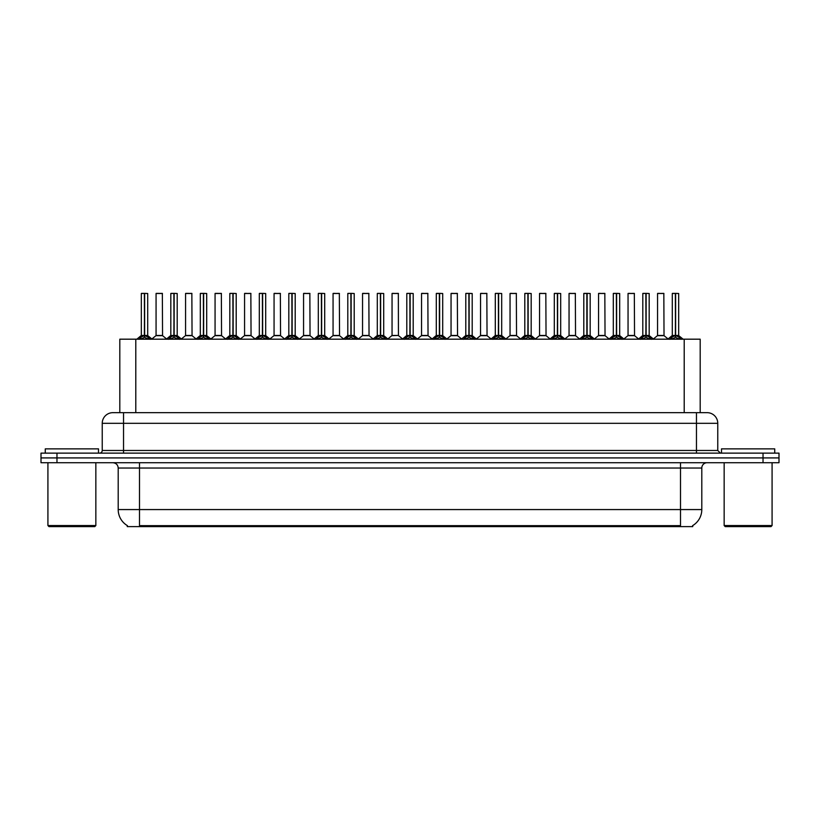 <?xml version="1.0" encoding="UTF-8"?>
<svg xmlns="http://www.w3.org/2000/svg" width="820" height="820" viewBox="0 0 820 820"><rect width="100%" height="100%" fill="white"/><g stroke="black" fill="none" stroke-linecap="round" stroke-linejoin="round"><path stroke-width="1.23" d="M116.86 412.665L119.812 412.665L119.812 339.183L700.188 339.183L700.188 412.665M692.736 525.558L692.736 526.614L127.264 526.614L127.264 525.558M127.418 525.651A18.634 18.634 0 0 1 118.203 509.568L139.502 509.568L139.502 525.651L680.497 525.651L680.497 509.568L701.797 509.568L701.797 468.035A5.32 5.32 0 0 1 707.117 462.716M118.203 509.568L118.203 468.035C117.895 464.807 116.122 463.033 112.883 462.716M692.582 525.651A18.634 18.634 0 0 0 701.797 509.568M779 462.716L779 457.919L41 457.919L41 462.716L56.969 462.716L56.969 457.919L41 457.919L41 453.132L56.969 453.132L56.969 457.919L779 457.919L779 462.716L56.969 462.716M717.766 423.315L102.233 423.315A10.65 10.65 0 0 1 112.883 412.665L707.117 412.665A10.65 10.65 0 0 1 717.766 423.315L717.766 450.467L720.431 453.132M102.233 423.315L102.233 450.467A2.665 2.665 0 0 1 99.568 453.132M779 453.132L779 457.919L779 453.132L56.969 453.132M138.949 339.306L140.886 337.266L144.371 335.462L144.371 337.358L144.556 293.386L147.702 293.498L147.702 335.452L144.648 335.462L148.143 337.266L150.08 339.306M144.648 335.462L144.648 337.358L144.648 335.462M144.381 293.386L141.317 293.498L144.463 293.386L144.556 335.452M144.463 293.386L141.419 293.386M147.702 293.498L144.648 293.386M141.317 293.498L141.317 335.452L144.371 335.462L141.317 335.452L136.878 339.183M144.371 293.498L144.515 335.452M143.449 293.386L145.581 293.386M144.648 293.498L144.648 335.452L147.805 335.667L145.007 335.667M148.143 337.266L148.143 339.183L144.648 337.358M144.371 337.358L140.886 339.193L140.886 337.266M160.064 335.452L155.974 335.667L162.555 335.667L162.35 293.386L156.066 293.498L156.066 335.452L162.452 335.452L159.121 335.452M159.213 293.386L156.169 293.386M168.448 339.306L170.386 337.266L173.871 335.462L173.871 337.358L174.055 293.386L177.202 293.498L177.202 335.452L174.147 335.462L177.643 337.266L179.58 339.306M174.147 335.462L174.147 337.358L174.147 335.462M173.871 293.386L170.816 293.498L173.963 293.386L174.055 335.452M173.963 293.386L170.919 293.386M177.202 293.498L174.147 293.386M170.816 293.498L170.816 335.452L173.871 335.462L170.816 335.452L166.378 339.183M173.871 293.498L174.014 335.452M172.948 293.386L175.08 293.386M174.147 293.498L174.147 335.452L177.304 335.667L174.496 335.667M177.643 337.266L177.643 339.183L174.147 337.358M173.871 337.358L170.386 339.193L170.386 337.266M197.948 339.306L199.885 337.266L203.37 335.462L203.37 337.358L203.555 293.386L206.701 293.498L206.701 335.452L203.647 335.462L207.142 337.266L209.079 339.306M203.647 335.462L203.647 337.358L203.647 335.462M203.37 293.386L200.316 293.498L203.462 293.386L203.555 335.452M203.462 293.386L200.418 293.386M206.701 293.498L203.647 293.386M200.316 293.498L200.316 335.452L203.37 335.462L200.316 335.452L195.877 339.183M203.37 293.498L203.514 335.452M202.448 293.386L204.57 293.386M203.647 293.498L203.647 335.452L206.804 335.667L203.995 335.667M207.142 337.266L207.142 339.183L203.647 337.358M203.37 337.358L199.885 339.193L199.885 337.266M227.437 339.306L229.374 337.266L232.87 335.462L232.87 337.358L233.054 293.386L236.201 293.498L236.201 335.452L233.146 335.462L236.642 337.266L238.569 339.306M233.146 335.462L233.146 337.358L233.146 335.462M232.87 293.386L229.815 293.498L232.962 293.386L233.054 335.452M232.962 293.386L229.918 293.386M236.201 293.498L233.146 293.386M229.815 293.498L229.815 335.452L232.87 335.462L229.815 335.452L225.377 339.183M232.87 293.498L233.003 335.452M231.947 293.386L234.069 293.386M233.146 293.498L233.146 335.452L236.303 335.667L233.495 335.667M236.642 337.266L236.642 339.183L233.146 337.358M232.87 337.358L229.374 339.193L229.374 337.266M256.937 339.306L258.874 337.266L262.369 335.462L262.369 337.358L262.554 293.386L265.7 293.498L265.7 335.452L262.646 335.462L266.131 337.266L268.068 339.306M262.646 335.462L262.646 337.358L262.646 335.462M262.369 293.386L259.315 293.498L262.462 293.386L262.554 335.452M262.462 293.386L259.417 293.386M265.7 293.498L262.646 293.386M259.315 293.498L259.315 335.452L262.369 335.462L259.315 335.452L254.876 339.183M262.369 293.498L262.502 335.452M261.436 293.386L263.568 293.386M262.646 293.498L262.646 335.452L265.803 335.667L262.994 335.667M266.131 337.266L266.131 339.183L262.646 337.358M262.369 337.358L258.874 339.193L258.874 337.266M189.563 335.452L185.463 335.667L192.054 335.667L191.849 293.386L185.566 293.498L185.566 335.452L191.952 335.452L188.62 335.452M188.713 293.386L185.668 293.386M219.063 335.452L214.963 335.667L221.554 335.667L221.349 293.386L215.065 293.498L215.065 335.452L221.451 335.452L218.12 335.452M218.212 293.386L215.168 293.386M248.562 335.452L244.462 335.667L251.053 335.667L250.848 293.386L244.565 293.498L244.565 335.452L250.951 335.452L247.619 335.452M246.697 293.386L244.667 293.386M98.502 453.132L98.502 448.868L45.264 448.868L45.264 453.132M47.919 462.716L47.919 525.548L95.848 525.548L95.848 462.716M95.848 525.548L94.782 526.614L48.985 526.614L47.919 525.548M774.736 453.132L774.736 448.868L721.497 448.868L721.497 453.132M724.152 462.716L724.152 525.548L772.081 525.548L772.081 462.716M772.081 525.548L771.015 526.614L725.218 526.614L724.152 525.548M286.436 339.306L288.373 337.266L291.869 335.462L291.869 337.358L292.053 293.386L295.2 293.498L295.2 335.452L292.145 335.462L295.63 337.266L297.568 339.306M292.145 335.462L292.145 337.358L292.145 335.462M291.869 293.386L288.814 293.498L291.961 293.386L292.053 335.452M291.961 293.386L288.917 293.386M295.2 293.498L292.135 293.386M288.814 293.498L288.814 335.452L291.869 335.462L288.814 335.452L284.366 339.183M291.869 293.498L292.002 335.452M290.936 293.386L293.068 293.386M292.145 293.498L292.145 335.452L295.292 335.667L292.494 335.667M295.63 337.266L295.63 339.183L292.145 337.358M291.869 337.358L288.373 339.193L288.373 337.266M315.936 339.306L317.873 337.266L321.368 335.462L321.368 337.358L321.553 293.386L324.699 293.498L324.699 335.452L321.645 335.462L325.13 337.266L327.067 339.306M321.645 335.462L321.645 337.358L321.645 335.462M321.368 293.386L318.314 293.498L321.46 293.386L321.553 335.452M321.46 293.386L318.416 293.386M324.699 293.498L321.635 293.386M318.314 293.498L318.314 335.452L321.368 335.462L318.314 335.452L313.865 339.183M321.368 293.498L321.502 335.452M320.435 293.386L322.567 293.386M321.645 293.498L321.645 335.452L324.792 335.667L321.993 335.667M325.13 337.266L325.13 339.183L321.645 337.358M321.368 337.358L317.873 339.193L317.873 337.266M345.435 339.306L347.372 337.266L350.868 335.462L350.868 337.358L351.052 293.386L354.199 293.498L354.199 335.452L351.144 335.462L354.63 337.266L356.567 339.306M351.144 335.462L351.144 337.358L351.144 335.462M350.868 293.386L347.803 293.498L350.96 293.386L351.052 335.452M350.96 293.386L347.916 293.386M354.199 293.498L351.134 293.386M347.803 293.498L347.803 335.452L350.868 335.462L347.813 335.452L343.365 339.183M350.868 293.498L351.001 335.452M349.935 293.386L352.067 293.386M351.144 293.498L351.144 335.452L354.291 335.667L351.493 335.667M354.63 337.266L354.63 339.183L351.144 337.358M350.868 337.358L347.372 339.193L347.372 337.266M278.062 335.452L273.962 335.667L280.553 335.667L280.348 293.386L274.064 293.498L274.064 335.452L280.45 335.452L277.119 335.452M276.186 293.386L274.167 293.386M307.561 335.452L303.462 335.667L310.042 335.667L309.847 293.386L303.564 293.498L303.564 335.452L309.95 335.452L306.618 335.452M305.686 293.386L303.666 293.386M337.061 335.452L332.961 335.667L339.541 335.667L339.337 293.386L333.063 293.498L333.063 335.452L339.449 335.452L336.118 335.452M335.185 293.386L333.166 293.386M374.935 339.306L376.872 337.266L380.357 335.462L380.357 337.358L380.552 293.386L383.698 293.498L383.698 335.452L380.644 335.462L384.129 337.266L386.066 339.306M380.644 335.462L380.644 337.358L380.644 335.462M380.367 293.386L377.303 293.498L380.459 293.386L380.552 335.452M380.459 293.386L377.415 293.386M383.698 293.498L380.634 293.386M377.303 293.498L377.303 335.452L380.357 335.462L377.313 335.452L372.864 339.183M380.357 293.498L380.5 335.452M379.434 293.386L381.566 293.386M380.644 293.498L380.644 335.452L383.791 335.667L380.992 335.667M384.129 337.266L384.129 339.183L380.644 337.358M380.357 337.358L376.872 339.193L376.872 337.266M404.434 339.306L406.371 337.266L409.856 335.462L409.856 337.358L410.051 293.386L413.198 293.498L413.198 335.452L410.143 335.462L413.628 337.266L415.566 339.306M410.143 335.462L410.143 337.358L410.143 335.462M409.867 293.386L406.802 293.498L409.949 293.386L410.051 335.452M409.949 293.386L406.915 293.386M413.198 293.498L410.133 293.386M406.802 293.498L406.802 335.452L409.856 335.462L406.802 335.452L402.364 339.183M409.856 293.498L410 335.452M408.934 293.386L411.066 293.386M410.143 293.498L410.143 335.452L413.29 335.667L410.492 335.667M413.628 337.266L413.628 339.183L410.143 337.358M409.856 337.358L406.371 339.193L406.371 337.266M433.934 339.306L435.871 337.266L439.356 335.462L439.356 337.358L439.54 293.386L442.697 293.498L442.697 335.452L439.643 335.462L443.128 337.266L445.065 339.306M439.643 335.462L439.643 337.358L439.643 335.462M436.301 293.498L439.448 293.386L439.499 335.452L436.301 335.452L439.356 335.452L439.356 293.498L436.301 293.498L436.301 335.452L431.863 339.183M439.448 293.386L436.414 293.386M442.697 293.498L439.633 293.386M438.433 293.386L440.565 293.386M439.643 293.498L439.643 335.452L442.79 335.667L439.991 335.667M443.128 337.266L443.128 339.183L439.643 337.358M439.356 337.358L435.871 339.193L435.871 337.266M463.433 339.306L465.37 337.266L468.855 335.462L468.855 337.358L469.04 293.386L472.197 293.498L472.197 335.452L469.132 335.462L472.627 337.266L474.565 339.306M469.491 335.667L472.289 335.667L469.132 335.462L469.132 337.358L469.132 293.386M468.866 293.386L465.801 293.498L468.948 293.386L469.04 335.452M468.948 293.386L465.914 293.386M465.801 293.498L465.801 335.452L468.855 335.462L465.801 335.452L461.363 339.183M468.855 293.498L468.999 335.452M467.933 293.386L470.065 293.386M472.627 337.266L472.627 339.183L469.132 337.358M468.855 337.358L465.37 339.193L465.37 337.266M492.933 339.306L494.87 337.266L498.355 335.462L498.355 337.358L498.539 293.386L501.686 293.498L501.686 335.452L498.632 335.462L502.127 337.266L504.064 339.306M498.632 335.462L498.632 337.358L498.632 335.462M498.365 293.386L495.3 293.498L498.447 293.386L498.539 335.452M498.447 293.386L495.403 293.386M501.686 293.498L498.632 293.386M495.3 293.498L495.3 335.452L498.355 335.462L495.3 335.452L490.862 339.183M498.355 293.498L498.498 335.452M497.432 293.386L499.564 293.386M498.632 293.498L498.632 335.452L501.789 335.667L498.99 335.667M502.127 337.266L502.127 339.183L498.632 337.358M498.355 337.358L494.87 339.193L494.87 337.266M366.56 335.452L362.46 335.667L369.041 335.667L368.836 293.386L362.553 293.498L362.553 335.452L368.949 335.452L365.617 335.452M364.685 293.386L362.665 293.386M398.438 335.452L398.335 293.386L392.052 293.498L392.052 335.452L398.448 335.452L395.107 335.452M394.184 293.386L392.165 293.386M396.06 335.452L392.052 335.452L387.88 338.967M425.559 335.452L421.459 335.667L428.04 335.667L427.835 293.386L421.552 293.498L421.552 335.452L427.948 335.452L424.606 335.452M423.684 293.386L421.664 293.386M455.059 335.452L450.959 335.667L457.539 335.667L457.334 293.386L451.051 293.498L451.051 335.452L457.447 335.452L454.106 335.452M453.183 293.386L451.164 293.386M484.548 335.452L480.458 335.667L487.039 335.667L486.834 293.386L480.551 293.498L480.551 335.452L486.936 335.452L483.605 335.452M482.683 293.386L480.663 293.386M522.432 339.306L524.369 337.266L527.854 335.462L527.854 337.358L528.039 293.386L531.186 293.498L531.186 335.452L528.131 335.462L531.626 337.266L533.564 339.306M528.131 335.462L528.131 337.358L528.131 335.462M527.865 293.386L524.8 293.498L527.947 293.386L528.039 335.452M527.947 293.386L524.903 293.386M531.186 293.498L528.131 293.386M524.8 293.498L524.8 335.452L527.854 335.462L524.8 335.452L520.362 339.183M527.854 293.498L527.998 335.452M526.932 293.386L529.064 293.386M528.131 293.498L528.131 335.452L531.288 335.667L528.48 335.667M531.626 337.266L531.626 339.183L528.131 337.358M527.854 337.358L524.369 339.193L524.369 337.266M551.932 339.306L553.869 337.266L557.354 335.462L557.354 337.358L557.538 293.386L560.685 293.498L560.685 335.452L557.631 335.462L561.126 337.266L563.063 339.306M557.631 335.462L557.631 337.358L557.631 335.462M557.354 293.386L554.299 293.498L557.446 293.386L557.538 335.452M557.446 293.386L554.402 293.386M560.685 293.498L557.631 293.386M554.299 293.498L554.299 335.452L557.354 335.462L554.299 335.452L549.861 339.183M557.354 293.498L557.497 335.452M556.431 293.386L558.563 293.386M557.631 293.498L557.631 335.452L560.788 335.667L557.979 335.667M561.126 337.266L561.126 339.183L557.631 337.358M557.354 337.358L553.869 339.193L553.869 337.266M581.431 339.306L583.358 337.266L586.853 335.462L586.853 337.358L587.038 293.386L590.185 293.498L590.185 335.452L587.13 335.462L590.625 337.266L592.563 339.306M587.13 335.462L587.13 337.358L587.13 335.462M583.799 293.498L586.946 293.386L586.997 335.452L583.799 335.452L586.853 335.452L586.853 293.498L583.799 293.498L583.799 335.452L579.361 339.183M586.946 293.386L583.901 293.386M590.185 293.498L587.13 293.386M585.931 293.386L588.053 293.386M587.13 293.498L587.13 335.452L590.287 335.667L587.479 335.667M590.625 337.266L590.625 339.183L587.13 337.358M586.853 337.358L583.358 339.193L583.358 337.266M610.92 339.306L612.858 337.266L616.353 335.462L616.353 337.358L616.537 293.386L619.684 293.498L619.684 335.452L616.63 335.462L620.115 337.266L622.052 339.306M616.63 335.462L616.63 337.358L616.63 335.462M616.353 293.386L613.298 293.498L616.445 293.386L616.537 335.452M616.445 293.386L613.401 293.386M619.684 293.498L616.63 293.386M613.298 293.498L613.298 335.452L616.353 335.462L613.298 335.452L608.86 339.183M616.353 293.498L616.486 335.452M615.43 293.386L617.552 293.386M616.63 293.498L616.63 335.452L619.787 335.667L616.978 335.667M620.115 337.266L620.115 339.183L616.63 337.358M616.353 337.358L612.858 339.193L612.858 337.266M640.42 339.306L642.357 337.266L645.852 335.462L645.852 337.358L646.037 293.386L649.184 293.498L649.184 335.452L646.129 335.462L649.614 337.266L651.551 339.306M646.129 335.462L646.129 337.358L646.129 335.462M645.852 293.386L642.798 293.498L645.945 293.386L646.037 335.452M645.945 293.386L642.9 293.386M649.184 293.498L646.129 293.386M642.798 293.498L642.798 335.452L645.852 335.462L642.798 335.452L638.36 339.183M645.852 293.498L645.986 335.452M644.92 293.386L647.052 293.386M646.129 293.498L646.129 335.452L649.286 335.667L646.478 335.667M649.614 337.266L649.614 339.183L646.129 337.358M645.852 337.358L642.357 339.193L642.357 337.266M669.919 339.306L671.857 337.266L675.352 335.462L675.352 337.358L675.536 293.386L678.683 293.498L678.683 335.452L675.629 335.462L679.114 337.266L681.051 339.306M675.629 335.462L675.629 337.358L675.629 335.462M675.352 293.386L672.297 293.498L675.444 293.386L675.536 335.452M675.444 293.386L672.4 293.386M678.683 293.498L675.618 293.386M672.297 293.498L672.297 335.452L675.352 335.462L672.297 335.452L667.849 339.183M675.352 293.498L675.485 335.452M674.419 293.386L676.551 293.386M675.629 293.498L675.629 335.452L678.775 335.667L675.977 335.667M679.114 337.266L679.114 339.183L675.629 337.358M675.352 337.358L671.857 339.193L671.857 337.266M514.048 335.452L509.958 335.667L516.538 335.667L516.333 293.386L510.05 293.498L510.05 335.452L516.436 335.452L513.105 335.452M512.182 293.386L510.153 293.386M543.547 335.452L539.447 335.667L546.038 335.667L545.833 293.386L539.55 293.498L539.55 335.452L545.935 335.452L542.604 335.452M541.682 293.386L539.652 293.386M573.047 335.452L568.947 335.667L575.537 335.667L575.332 293.386L569.049 293.498L569.049 335.452L575.435 335.452L572.104 335.452M571.181 293.386L569.152 293.386M602.546 335.452L598.446 335.667L605.037 335.667L604.832 293.386L598.549 293.498L598.549 335.452L604.934 335.452L601.603 335.452M600.681 293.386L598.651 293.386M632.046 335.452L627.946 335.667L634.536 335.667L634.332 293.386L628.048 293.498L628.048 335.452L634.434 335.452L631.103 335.452M630.18 293.386L628.151 293.386M661.545 335.452L657.445 335.667L664.026 335.667L663.831 293.386L657.548 293.498L657.548 335.452L663.933 335.452L660.602 335.452M659.669 293.386L657.65 293.386M678.365 526.614L678.365 525.558M141.635 526.614L141.635 525.558M135.792 412.665L135.792 339.183M684.208 412.665L684.208 339.183M680.497 462.716L680.497 468.035L118.203 468.035M701.797 468.035L680.497 468.035L680.497 509.568L139.502 509.568L139.502 462.716M763.03 462.716L763.03 453.132M123.533 453.132L123.533 412.665M102.233 450.467L717.766 450.467M696.467 412.665L696.467 453.132M144.023 335.667L141.224 335.667M140.322 337.748L140.322 339.183M148.697 337.748L148.697 339.183M162.452 293.498L156.066 293.498M173.522 335.667L170.714 335.667M169.822 337.748L169.822 339.183M178.196 337.748L178.196 339.183M203.022 335.667L200.213 335.667M199.321 337.748L199.321 339.183M207.696 337.748L207.696 339.183M232.521 335.667L229.713 335.667M228.821 337.748L228.821 339.183M237.195 337.748L237.195 339.183M262.021 335.667L259.212 335.667M258.32 337.748L258.32 339.183M266.695 337.748L266.695 339.183M191.952 293.498L185.566 293.498M221.451 293.498L215.065 293.498M250.951 293.498L244.565 293.498M291.52 335.667L288.712 335.667M287.82 337.748L287.82 339.183M296.194 337.748L296.194 339.183M321.01 335.667L318.211 335.667M317.319 337.748L317.319 339.183M325.694 337.748L325.694 339.183M350.509 335.667L347.711 335.667M346.819 337.748L346.819 339.183M355.193 337.748L355.193 339.183M280.45 293.498L274.064 293.498M309.95 293.498L303.564 293.498M339.449 293.498L333.063 293.498M380.008 335.667L377.21 335.667M376.308 337.748L376.308 339.183M384.693 337.748L384.693 339.183M409.508 335.667L406.71 335.667M405.808 337.748L405.808 339.183M414.192 337.748L414.192 339.183M439.007 335.667L436.209 335.667M435.307 337.748L435.307 339.183M443.692 337.748L443.692 339.183M468.507 335.667L465.709 335.667M472.197 293.498L469.132 293.498M464.807 337.748L464.807 339.183M473.181 337.748L473.181 339.183M498.006 335.667L495.208 335.667M494.306 337.748L494.306 339.183M502.68 337.748L502.68 339.183M368.949 293.498L362.553 293.498M398.448 335.452L391.96 335.667M398.448 293.498L392.052 293.498M427.948 293.498L421.552 293.498M457.447 293.498L451.051 293.498M486.936 293.498L480.551 293.498M527.506 335.667L524.708 335.667M523.806 337.748L523.806 339.183M532.18 337.748L532.18 339.183M557.005 335.667L554.197 335.667M553.305 337.748L553.305 339.183M561.679 337.748L561.679 339.183M586.505 335.667L583.697 335.667M582.805 337.748L582.805 339.183M591.179 337.748L591.179 339.183M616.005 335.667L613.196 335.667M612.304 337.748L612.304 339.183M620.678 337.748L620.678 339.183M645.504 335.667L642.695 335.667M641.804 337.748L641.804 339.183M650.178 337.748L650.178 339.183M674.993 335.667L672.195 335.667M671.303 337.748L671.303 339.183M679.678 337.748L679.678 339.183M516.436 293.498L510.05 293.498M545.935 293.498L539.55 293.498M575.435 293.498L569.049 293.498M604.934 293.498L598.549 293.498M634.434 293.498L628.048 293.498M663.933 293.498L657.548 293.498M147.805 335.667L152.151 339.183M155.974 335.667L151.885 338.967M162.555 335.667L166.634 338.967M177.304 335.667L181.64 339.183M206.804 335.667L211.14 339.183M236.303 335.667L240.639 339.183M265.803 335.667L270.139 339.183M185.463 335.667L181.384 338.967M192.054 335.667L196.134 338.967M214.963 335.667L210.883 338.967M221.554 335.667L225.633 338.967M244.462 335.667L240.383 338.967M251.053 335.667L255.133 338.967M295.292 335.667L299.638 339.183M324.792 335.667L329.138 339.183M354.291 335.667L358.637 339.183M273.962 335.667L269.882 338.967M280.553 335.667L284.632 338.967M303.462 335.667L299.382 338.967M310.042 335.667L314.132 338.967M332.961 335.667L328.881 338.967M339.541 335.667L343.631 338.967M383.791 335.667L388.137 339.183M413.29 335.667L417.636 339.183M442.79 335.667L447.136 339.183M472.289 335.667L476.635 339.183M501.789 335.667L506.135 339.183M362.46 335.667L358.381 338.967M369.041 335.667L373.131 338.967M398.54 335.667L402.63 338.967M421.459 335.667L417.37 338.967M428.04 335.667L432.119 338.967M450.959 335.667L446.869 338.967M457.539 335.667L461.619 338.967M480.458 335.667L476.369 338.967M487.039 335.667L491.118 338.967M531.288 335.667L535.634 339.183M560.788 335.667L565.124 339.183M590.287 335.667L594.623 339.183M619.787 335.667L624.122 339.183M649.286 335.667L653.622 339.183M678.775 335.667L683.121 339.183M509.958 335.667L505.868 338.967M516.538 335.667L520.618 338.967M539.447 335.667L535.368 338.967M546.038 335.667L550.117 338.967M568.947 335.667L564.867 338.967M575.537 335.667L579.617 338.967M598.446 335.667L594.367 338.967M605.037 335.667L609.116 338.967M627.946 335.667L623.866 338.967M634.536 335.667L638.616 338.967M657.445 335.667L653.366 338.967M664.026 335.667L668.115 338.967"/></g></svg>
